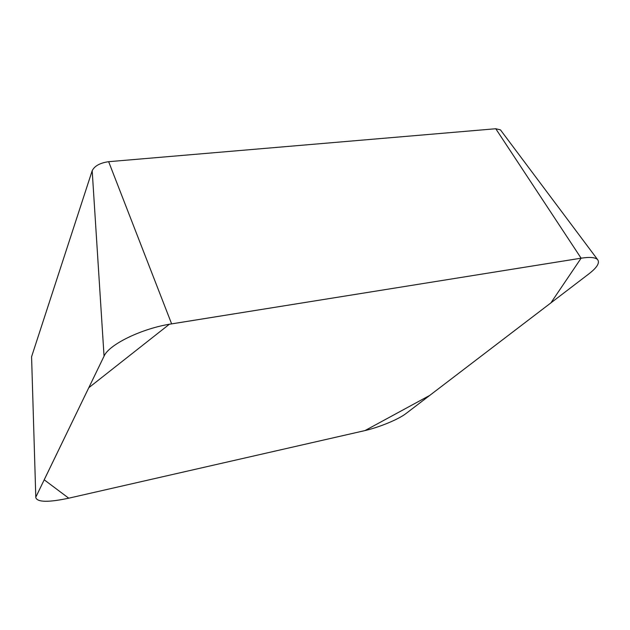 <?xml version="1.0" encoding="UTF-8"?>
<svg xmlns="http://www.w3.org/2000/svg" width="630" height="630" viewBox="0 0 630 630"><rect width="100%" height="100%" fill="white"/><g stroke="black" fill="none" stroke-linecap="round" stroke-linejoin="round"><path stroke-width="0.94" d="M36.146 496.464L104.052 356.186C108.872 344.468 142.199 328.285 171.628 323.867L581.112 258.19C589.995 256.835 595.531 257.363 597.712 259.757C599.902 262.923 596.957 267.624 588.885 273.877L406.059 413.493C398.38 419.485 378.701 427.534 363.833 430.849L68.741 498.188L364.998 430.573L429.77 395.388L550.872 302.92L581.128 258.174L169.36 324.253L88.775 387.741L44.194 479.8L68.741 498.188C48.549 502.464 37.572 502.299 35.815 497.7L31.579 356.745L92.185 170.73L104.052 356.186M597.712 259.757L500.456 129.874L495.763 128.74L108.651 161.689C100.068 162.902 94.579 165.918 92.185 170.73M31.579 356.745L35.815 497.7M108.651 161.689L171.628 323.867M495.763 128.74L581.112 258.19"/></g></svg>
